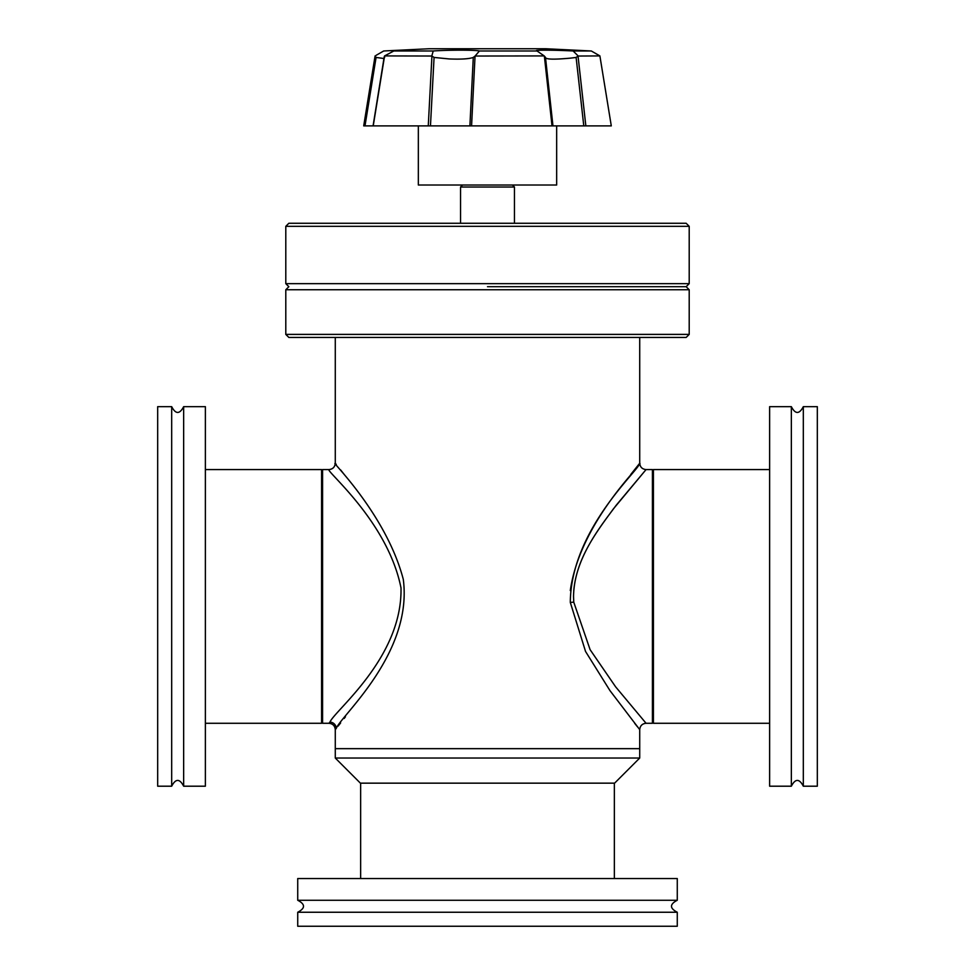<?xml version="1.0" encoding="UTF-8"?>
<svg xmlns="http://www.w3.org/2000/svg" width="975" height="975" viewBox="0 0 975 975"><rect width="100%" height="100%" fill="white"/><g stroke="black" fill="none" stroke-linecap="round" stroke-linejoin="round"><path stroke-width="1.46" d="M769.628 469.572L653.421 469.572L653.421 723.279L769.628 723.279M205.372 723.279L321.579 723.279L321.579 469.572L205.372 469.572M322.591 470.584L321.579 469.572M322.591 722.268L321.579 723.279M639.722 758.038L614.603 783.157L360.397 783.157L335.278 758.038L639.722 758.038L639.722 748.654L335.278 748.654L639.722 748.654L639.722 729.629L609.984 690.641L585.548 651.471L570.302 602.428C570.899 529.157 640.027 469.45 639.612 463.369C645.401 461.833 580.478 519.907 570.29 590.545M335.278 758.038L335.278 729.629L336.253 728.41A6.338 6.24 40 0 0 329.952 722.122C334.364 710.726 402.456 658.015 401.005 587.937C387.843 521.735 326.332 471.668 328.928 469.572L322.591 469.572L322.591 723.279L328.928 723.279L329.952 722.122L328.928 723.279C332.78 723.669 334.9 725.778 335.278 729.629M677.272 912.247L297.728 912.247L297.728 926.25L677.272 926.25L677.272 912.247C669.581 908.249 669.581 904.264 677.272 900.266L297.728 900.266C305.419 904.264 305.419 908.249 297.728 912.247M677.272 900.266L677.272 878.548L297.728 878.548L297.728 900.266M360.64 783.157L360.64 878.548M614.36 783.157L614.36 878.548M171.685 786.203L171.685 406.66L157.682 406.66L157.682 786.203L171.685 786.203C175.671 778.501 179.668 778.501 183.653 786.203L183.653 406.66C179.668 414.351 175.671 414.351 171.685 406.66M183.653 786.203L205.372 786.203L205.372 406.66L183.653 406.66M418.336 125.885L418.336 185.006L556.664 185.006L556.664 125.885M469.901 125.885L428.269 125.885L430.462 125.885L434.07 57.44L449.158 58.939C460.98 59.426 469.024 58.927 473.277 57.452L469.901 125.885L552.959 125.885L545.488 57.44C545.634 59.438 553.995 59.658 570.57 58.122L576.115 57.452L583.781 125.885L552.959 125.885L545.488 57.391L544.233 55.916L475.044 56.038L471.571 125.885M545.854 48.75L487.5 48.75L545.854 48.75L591.301 50.98L599.905 55.916L578.029 56.038L585.841 125.885L583.781 125.885L611.288 125.885L599.893 55.916M544.233 55.916L537.03 50.98L479.42 50.98L475.191 55.916M591.301 50.98L573.117 50.98C553.593 49.908 532.009 49.908 537.03 50.98L536.555 50.797M429.146 48.75L487.5 48.75L429.146 48.75L389.439 50.688L403.016 50.2L393.803 50.98L384.589 55.916L373.23 125.885L428.269 125.885L431.937 56.026L384.589 55.916M384.235 56.733L373.072 125.885L363.76 125.885L375.095 55.904L363.712 125.885L364.991 125.885L376.082 57.44L383.943 58.5M544.355 56.026L552.021 125.885L552.959 125.885M386.783 125.885L384.613 125.885M376.131 55.319L383.699 50.98L389.439 50.688M376.082 57.44L375.082 56.026M384.516 56.038L384.662 57.44M431.827 55.916L433.229 50.98L393.803 50.98M434.07 57.44L431.937 56.026M433.229 50.98C448.159 49.908 475.788 49.908 479.42 50.98M475.044 56.038L473.277 57.452M573.117 50.98L578.102 55.916M578.029 56.038L576.115 57.452M803.315 406.66L803.315 786.203L817.318 786.203L817.318 406.66L803.315 406.66C799.329 414.351 795.332 414.351 791.347 406.66L791.347 786.203C795.332 778.501 799.329 778.501 803.315 786.203M791.347 406.66L769.628 406.66L769.628 786.203L791.347 786.203M487.5 286.699L686.156 286.699L487.5 286.699M689.203 283.652L285.797 283.652L285.797 226.322L689.203 226.322L689.203 283.652L686.156 286.699L689.203 289.746L285.797 289.746L285.797 334.401L689.203 334.401L686.156 337.447L288.844 337.447L285.797 334.401M689.203 226.322L686.156 223.275L288.844 223.275L285.797 226.322M514.459 223.275L514.459 187.029L460.541 187.029L460.541 223.275M634.676 723.316L637.479 726.826M639.722 337.447L639.722 463.235L630.788 474.459M573.739 590.826C576.761 555.787 600.539 526.317 616.212 505.245L646.035 469.609L613.531 508.718C597.285 530.961 574.165 560.308 573.532 596.432L573.751 602.148L590.107 649.679L615.627 686.839L646.072 723.279C642.22 723.657 640.1 725.778 639.722 729.629M646.072 723.279L652.409 723.279L652.409 469.572L646.072 469.572C642.22 469.194 640.1 467.086 639.722 463.235M338.106 726.095L340.628 722.926M344.151 718.477L345.418 716.844M344.126 474.35L340.628 469.926M336.253 728.41C340.702 716.052 413.034 653.616 403.284 579.333C385.491 511.314 325.077 455.337 336.265 464.466L335.278 463.235C334.9 467.086 332.78 469.194 328.928 469.572M573.751 602.148L570.302 602.428M652.409 470.584L653.421 469.572M652.409 722.268L653.421 723.279M285.797 289.746L288.844 286.699L285.797 283.652M512.423 185.006L514.459 187.029M462.577 185.006L460.541 187.029M335.278 337.447L335.278 463.235M689.203 289.746L689.203 334.401"/></g></svg>
